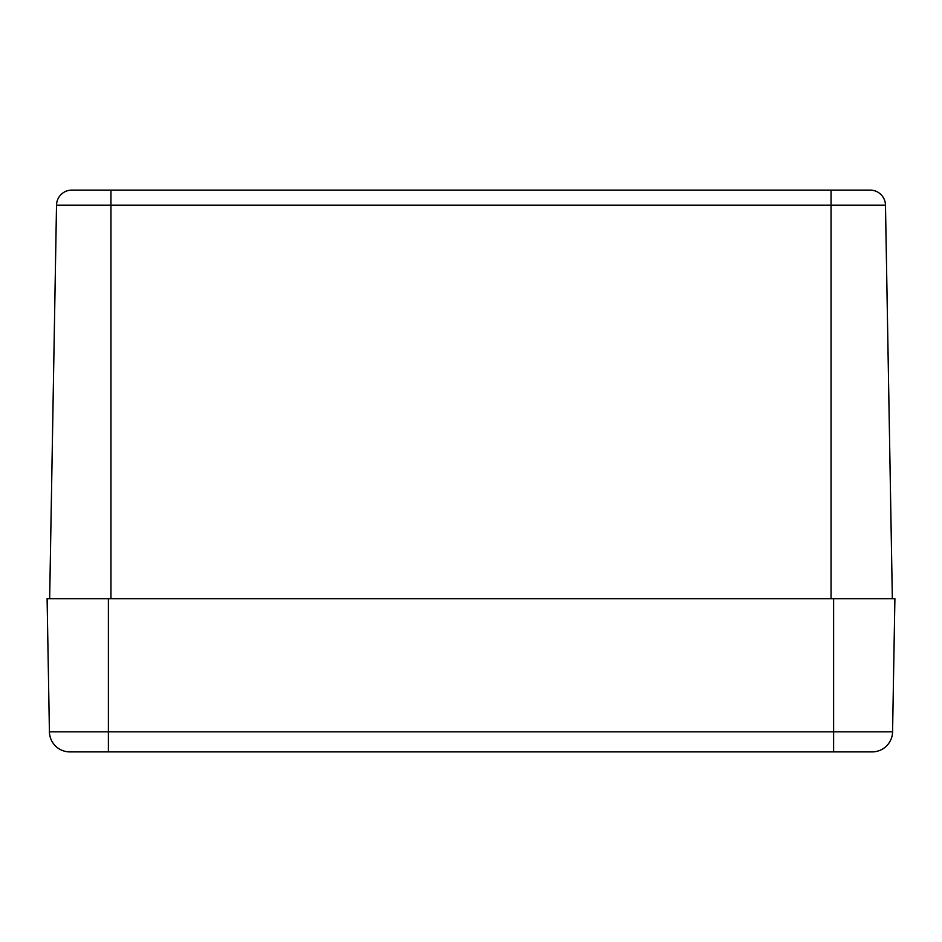 <?xml version="1.0" encoding="UTF-8"?>
<svg xmlns="http://www.w3.org/2000/svg" width="942" height="942" viewBox="0 0 942 942"><rect width="100%" height="100%" fill="white"/><g stroke="black" fill="none" stroke-linecap="round" stroke-linejoin="round"><path stroke-width="1.41" d="M71.839 190.107A15.319 15.319 0 0 0 56.52 205.156A15.319 15.319 0 0 1 71.839 190.107L870.161 190.107A15.319 15.319 0 0 1 885.48 205.156L892.345 598.676M49.655 598.676L56.52 205.156L110.944 205.156L110.944 190.107L75.195 190.107M49.42 731.828A20.43 20.43 0 0 0 69.849 751.893L872.151 751.893A20.43 20.43 0 0 0 892.58 731.828L49.42 731.828L47.1 598.676L894.9 598.676L892.58 731.828M870.161 190.107A15.319 15.319 0 0 1 885.48 205.156L831.056 205.156L831.056 190.107M110.944 598.676L110.944 205.156L831.056 205.156L831.056 598.676M108.389 751.893L108.389 598.676M833.611 751.893L833.611 598.676"/></g></svg>
